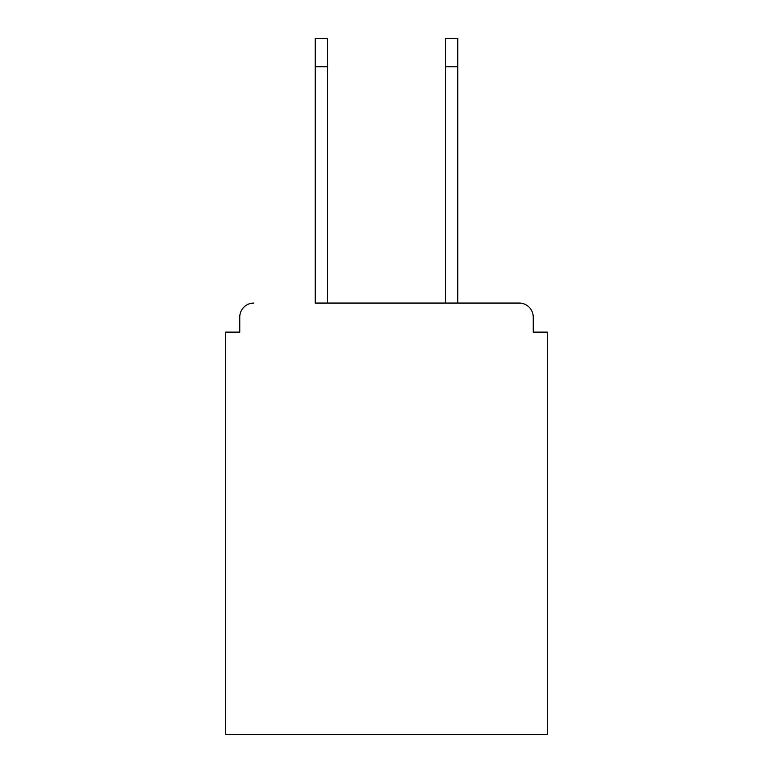 <?xml version="1.0" encoding="UTF-8"?>
<svg xmlns="http://www.w3.org/2000/svg" width="773" height="773" viewBox="0 0 773 773"><rect width="100%" height="100%" fill="white"/><g stroke="black" fill="none" stroke-linecap="round" stroke-linejoin="round"><path stroke-width="1.16" d="M533.235 332.119L533.235 317.114L533.235 332.119L547.303 332.119L547.303 734.35L225.697 734.35L225.697 332.119L239.765 332.119L239.765 317.114L239.765 332.119M315.239 66.778L315.239 38.65L327.433 38.65L327.433 66.778L315.239 66.778L315.239 303.055L519.166 303.055L457.761 303.055L457.761 66.778L445.567 66.778L445.567 38.65L457.761 38.65L457.761 66.778M253.834 303.055A14.069 14.069 0 0 0 239.765 317.114M533.235 317.114A14.069 14.069 0 0 0 519.166 303.055M445.567 66.778L445.567 303.055L327.433 303.055L327.433 66.778"/></g></svg>
